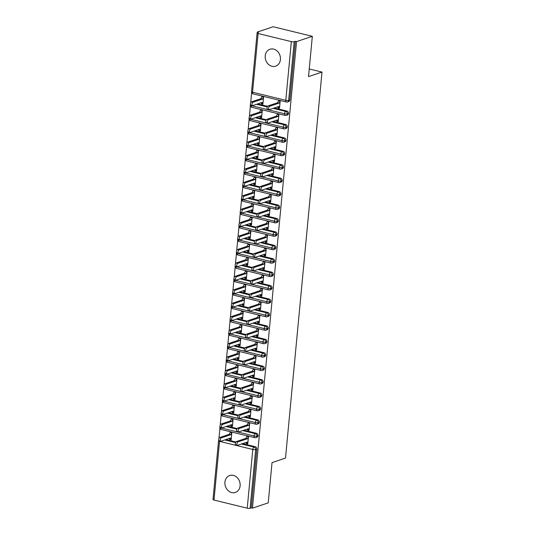 <?xml version="1.0" encoding="UTF-8"?>
<svg xmlns="http://www.w3.org/2000/svg" width="535" height="535" viewBox="0 0 535 535"><rect width="100%" height="100%" fill="white"/><g stroke="black" fill="none" stroke-linecap="round" stroke-linejoin="round"><path stroke-width="0.8" d="M280.42 59.559A8.928 7.483 71.5 0 1 275.652 66.173A8.928 7.483 71.5 0 1 265.226 55.847A8.928 7.483 71.5 0 1 269.988 49.24A8.928 7.483 71.5 0 1 280.42 59.559M240.121 485.833A8.928 7.483 71.5 0 1 235.36 492.441A8.928 7.483 71.5 0 1 224.927 482.122A8.928 7.483 71.5 0 1 229.696 475.515A8.928 7.483 71.5 0 1 240.121 485.833M257.368 32.033L258.559 32.327L257.402 32.709A2.093 0.535 5.4 0 0 257.101 32.949A2.093 0.535 5.4 0 0 258.104 33.504L291.348 41.63A2.093 0.535 5.4 0 0 294.21 41.703L295.36 41.315L296.55 41.603L312.333 36.32L273.151 26.75L257.368 32.033L257.302 32.749M251.651 92.515L250.674 102.867M250.387 105.943L249.404 116.289M249.116 119.365L248.14 129.717M247.845 132.794L246.869 143.139M246.575 146.222L245.598 156.568M245.311 159.644L244.328 169.996M244.04 173.072L243.057 183.418M242.77 186.494L241.793 196.847M241.499 199.923L240.523 210.268M240.228 213.351L239.252 223.697M238.964 226.773L237.981 237.125M237.694 240.202L236.717 250.547M236.423 253.63L235.447 263.976M235.153 267.052L234.176 277.397M233.889 280.48L232.906 290.826M232.618 293.902L231.635 304.254M231.347 307.331L230.371 317.676M230.077 320.759L229.1 331.105M228.806 334.181L227.83 344.527M227.542 347.61L226.559 357.955M226.272 361.031L225.295 371.384M225.001 374.46L224.025 384.805M223.73 387.888L222.754 398.234M222.466 401.31L221.483 411.662M221.196 414.739L220.219 425.084M219.925 428.16L218.949 438.513M312.333 36.32L308.521 76.599L321.996 72.085L309.243 68.968M321.996 72.085L285.509 458.08L272.034 462.594L268.229 502.867L252.446 508.156L251.256 507.862L256.807 449.159L255.656 449.547L250.106 508.25L251.256 507.862M250.106 508.25A2.093 0.535 -174.6 0 1 247.244 508.176L214 500.058A2.093 0.535 -174.6 0 1 213.004 499.496L218.547 440.793A2.093 0.535 -174.6 0 0 219.551 441.355L214 500.058M296.55 41.603L252.446 508.156M236.082 444.899A1.745 0.843 -76.3 0 1 235.828 444.913A1.745 0.843 -76.3 0 1 235.373 443.274A1.745 0.843 -76.3 0 1 236.396 441.542L237.941 441.923A1.745 0.843 103.7 0 0 236.918 443.649A1.745 0.843 103.7 0 0 237.373 445.294A1.745 0.843 103.7 0 0 237.627 445.274L247.063 442.117L247.805 443.495L246.267 443.114L246.227 443.522L246.936 443.281M246.227 443.522L247.772 443.896L248.481 436.379L246.936 435.998L246.902 436.399L247.611 436.165M230.993 432.106L230.277 432.34L230.317 431.939L231.862 432.32L231.147 439.837L229.609 439.456L230.317 439.222M229.308 438.439L229.609 439.456M225.951 439.563L235.875 441.984M242.569 443.622L255.215 446.712A2.093 1.752 71.5 0 1 256.807 449.159M295.36 41.315L289.81 100.018A2.093 1.752 71.5 0 1 288.693 101.57L287.542 101.951A2.093 1.752 -108.5 0 0 288.659 100.406L289.81 100.018M257.676 103.917L267.607 106.338M274.301 107.976L286.947 111.066A2.093 1.752 71.5 0 1 288.539 113.447A2.093 1.752 71.5 0 1 287.422 114.992L286.272 115.379A2.093 1.752 -108.5 0 0 287.389 113.828L288.539 113.447M267.808 109.254A1.745 0.843 -76.3 0 1 267.553 109.267A1.745 0.843 -76.3 0 1 267.099 107.629A1.745 0.843 -76.3 0 1 268.129 105.897L269.673 106.271A1.745 0.843 103.7 0 0 268.644 108.003A1.745 0.843 103.7 0 0 269.098 109.642A1.745 0.843 103.7 0 0 269.352 109.628L278.795 106.472L279.537 107.843L277.993 107.468L277.953 107.869L279.497 108.251L280.206 100.727L278.668 100.353L278.628 100.754L279.337 100.52M261.334 103.81L262.879 104.191L263.588 96.668L262.043 96.293L260.946 98.674L251.51 101.837L253.048 102.212A1.745 0.843 103.7 0 0 252.025 103.944A1.745 0.843 103.7 0 0 252.48 105.582A1.745 0.843 103.7 0 0 252.734 105.569L262.177 102.406L262.919 103.783L261.374 103.409L261.334 103.81L262.043 103.576M256.412 117.339L266.336 119.766M273.031 121.398L285.677 124.488A2.093 1.752 71.5 0 1 287.275 126.869A2.093 1.752 71.5 0 1 286.158 128.42L285.001 128.808A2.093 1.752 -108.5 0 0 286.118 127.256L287.275 126.869M266.544 122.675A1.745 0.843 -76.3 0 1 266.283 122.696A1.745 0.843 -76.3 0 1 265.835 121.05A1.745 0.843 -76.3 0 1 266.858 119.325L268.403 119.7A1.745 0.843 103.7 0 0 267.373 121.432A1.745 0.843 103.7 0 0 267.828 123.07A1.745 0.843 103.7 0 0 268.082 123.057L277.525 119.893L278.267 121.271L276.722 120.897L276.689 121.298L278.227 121.672L278.942 114.156L277.397 113.781L277.357 114.182L278.073 113.942M260.063 117.239L261.608 117.613L262.317 110.096L260.779 109.722L259.676 112.103L250.24 115.259L251.784 115.64A1.745 0.843 103.7 0 0 250.754 117.366A1.745 0.843 103.7 0 0 251.209 119.011A1.745 0.843 103.7 0 0 251.463 118.997L260.906 115.834L261.648 117.212L260.104 116.837L260.063 117.239L260.779 116.998M255.141 130.767L265.066 133.188M271.76 134.827L284.406 137.916A2.093 1.752 71.5 0 1 286.004 140.297A2.093 1.752 71.5 0 1 284.887 141.842L283.731 142.23A2.093 1.752 -108.5 0 0 284.847 140.685L286.004 140.297M265.273 136.104A1.745 0.843 -76.3 0 1 265.019 136.117A1.745 0.843 -76.3 0 1 264.564 134.479A1.745 0.843 -76.3 0 1 265.587 132.747L267.132 133.128A1.745 0.843 103.7 0 0 266.109 134.853A1.745 0.843 103.7 0 0 266.557 136.499A1.745 0.843 103.7 0 0 266.818 136.478L276.254 133.322L276.996 134.7L275.458 134.318L275.418 134.72L276.963 135.101L277.672 127.584L276.127 127.203L276.087 127.604L276.802 127.37M258.8 130.66L260.338 131.042L261.053 123.518L259.508 123.144L258.412 125.524L248.969 128.688L250.514 129.062A1.745 0.843 103.7 0 0 249.484 130.794A1.745 0.843 103.7 0 0 249.939 132.439A1.745 0.843 103.7 0 0 250.193 132.419L259.635 129.263L260.378 130.64L258.833 130.259L258.8 130.66L259.508 130.426M253.871 144.189L263.795 146.617M270.489 148.249L283.135 151.338A2.093 1.752 71.5 0 1 284.734 153.726A2.093 1.752 71.5 0 1 283.617 155.27L282.467 155.658A2.093 1.752 -108.5 0 0 283.583 154.107L284.734 153.726M264.002 149.532A1.745 0.843 -76.3 0 1 263.748 149.546A1.745 0.843 -76.3 0 1 263.294 147.901A1.745 0.843 -76.3 0 1 264.317 146.175L265.862 146.55A1.745 0.843 103.7 0 0 264.838 148.282A1.745 0.843 103.7 0 0 265.293 149.92A1.745 0.843 103.7 0 0 265.547 149.907L274.99 146.744L275.732 148.121L274.188 147.747L274.147 148.148L275.692 148.523L276.401 141.006L274.856 140.631L274.823 141.033L275.532 140.792M257.529 144.089L259.074 144.463L259.783 136.947L258.238 136.572L257.141 138.953L247.698 142.116L249.243 142.491A1.745 0.843 103.7 0 0 248.213 144.223A1.745 0.843 103.7 0 0 248.668 145.861A1.745 0.843 103.7 0 0 248.929 145.848L258.365 142.684L259.107 144.062L257.562 143.688L257.529 144.089L258.238 143.848M252.6 157.618L262.531 160.045M269.225 161.677L281.871 164.767A2.093 1.752 71.5 0 1 283.463 167.147A2.093 1.752 71.5 0 1 282.346 168.699L281.196 169.08A2.093 1.752 -108.5 0 0 282.313 167.535L283.463 167.147M262.732 162.954A1.745 0.843 -76.3 0 1 262.478 162.974A1.745 0.843 -76.3 0 1 262.023 161.329A1.745 0.843 -76.3 0 1 263.053 159.597L264.598 159.978A1.745 0.843 103.7 0 0 263.568 161.704A1.745 0.843 103.7 0 0 264.022 163.349A1.745 0.843 103.7 0 0 264.277 163.335L273.719 160.172L274.462 161.55L272.917 161.169L272.877 161.577L274.422 161.951L275.13 154.434L273.592 154.053L273.552 154.461L274.261 154.22M256.258 157.517L257.803 157.892L258.512 150.375L256.967 149.994L255.87 152.381L246.428 155.538L247.972 155.919A1.745 0.843 103.7 0 0 246.949 157.644A1.745 0.843 103.7 0 0 247.404 159.29A1.745 0.843 103.7 0 0 247.658 159.276L257.094 156.113L257.837 157.491L256.298 157.109L256.258 157.517L256.967 157.277M251.33 171.046L261.261 173.467M267.955 175.105L280.601 178.195A2.093 1.752 71.5 0 1 282.199 180.576A2.093 1.752 71.5 0 1 281.082 182.121L279.925 182.509A2.093 1.752 -108.5 0 0 281.042 180.957L282.199 180.576M261.468 176.383A1.745 0.843 -76.3 0 1 261.207 176.396A1.745 0.843 -76.3 0 1 260.752 174.758A1.745 0.843 -76.3 0 1 261.782 173.026L263.327 173.4A1.745 0.843 103.7 0 0 262.297 175.132A1.745 0.843 103.7 0 0 262.752 176.777A1.745 0.843 103.7 0 0 263.006 176.757L272.449 173.601L273.191 174.972L271.646 174.597L271.613 174.999L273.151 175.38L273.866 167.856L272.322 167.482L272.282 167.883L272.99 167.649M254.988 170.939L256.532 171.32L257.241 163.797L255.697 163.422L254.6 165.803L245.164 168.966L246.702 169.341A1.745 0.843 103.7 0 0 245.679 171.073A1.745 0.843 103.7 0 0 246.133 172.711A1.745 0.843 103.7 0 0 246.388 172.698L255.83 169.541L256.573 170.912L255.028 170.538L254.988 170.939L255.703 170.705M250.066 184.468L259.99 186.896M266.684 188.527L279.33 191.617A2.093 1.752 71.5 0 1 280.928 193.998A2.093 1.752 71.5 0 1 279.812 195.549L278.655 195.937A2.093 1.752 -108.5 0 0 279.772 194.386L280.928 193.998M260.197 189.805A1.745 0.843 -76.3 0 1 259.943 189.825A1.745 0.843 -76.3 0 1 259.488 188.18A1.745 0.843 -76.3 0 1 260.512 186.454L262.056 186.829A1.745 0.843 103.7 0 0 261.026 188.561A1.745 0.843 103.7 0 0 261.481 190.199A1.745 0.843 103.7 0 0 261.742 190.186L271.178 187.023L271.92 188.4L270.376 188.026L270.342 188.427L271.887 188.801L272.596 181.285L271.051 180.91L271.011 181.311L271.726 181.071M253.717 184.368L255.262 184.742L255.971 177.225L254.433 176.851L253.336 179.232L243.893 182.388L245.438 182.769A1.745 0.843 103.7 0 0 244.408 184.501A1.745 0.843 103.7 0 0 244.863 186.14A1.745 0.843 103.7 0 0 245.117 186.126L254.56 182.963L255.302 184.341L253.757 183.966L253.717 184.368L254.433 184.127M248.795 197.897L258.719 200.317M265.413 201.956L278.06 205.045A2.093 1.752 71.5 0 1 279.658 207.426A2.093 1.752 71.5 0 1 278.541 208.978L277.391 209.359A2.093 1.752 -108.5 0 0 278.508 207.814L279.658 207.426M258.927 203.233A1.745 0.843 -76.3 0 1 258.673 203.246A1.745 0.843 -76.3 0 1 258.218 201.608A1.745 0.843 -76.3 0 1 259.241 199.876L260.786 200.257A1.745 0.843 103.7 0 0 259.763 201.983A1.745 0.843 103.7 0 0 260.217 203.628A1.745 0.843 103.7 0 0 260.471 203.608L269.907 200.451L270.65 201.829L269.112 201.448L269.072 201.855L270.616 202.23L271.325 194.713L269.78 194.332L269.747 194.733L270.456 194.499M252.453 197.789L253.991 198.171L254.707 190.654L253.162 190.273L252.065 192.653L242.623 195.817L244.167 196.191A1.745 0.843 103.7 0 0 243.137 197.923A1.745 0.843 103.7 0 0 243.592 199.568A1.745 0.843 103.7 0 0 243.846 199.548L253.289 196.392L254.031 197.769L252.487 197.388L252.453 197.789L253.162 197.555M247.524 211.318L257.455 213.746M264.143 215.384L276.796 218.467A2.093 1.752 71.5 0 1 278.387 220.855A2.093 1.752 71.5 0 1 277.27 222.399L276.12 222.787A2.093 1.752 -108.5 0 0 277.237 221.236L278.387 220.855M257.656 216.662A1.745 0.843 -76.3 0 1 257.402 216.675A1.745 0.843 -76.3 0 1 256.947 215.03A1.745 0.843 -76.3 0 1 257.977 213.304L259.515 213.679A1.745 0.843 103.7 0 0 258.492 215.411A1.745 0.843 103.7 0 0 258.947 217.049A1.745 0.843 103.7 0 0 259.201 217.036L268.644 213.873L269.386 215.251L267.841 214.876L267.801 215.277L269.346 215.659L270.055 208.135L268.51 207.761L268.476 208.162L269.185 207.921M251.183 211.218L252.727 211.592L253.436 204.076L251.891 203.701L250.795 206.082L241.352 209.245L242.897 209.62A1.745 0.843 103.7 0 0 241.873 211.352A1.745 0.843 103.7 0 0 242.328 212.99A1.745 0.843 103.7 0 0 242.582 212.977L252.018 209.814L252.761 211.191L251.223 210.817L251.183 211.218L251.891 210.977M246.254 224.747L256.185 227.174M262.879 228.806L275.525 231.896A2.093 1.752 71.5 0 1 277.117 234.276A2.093 1.752 71.5 0 1 276 235.828L274.85 236.209A2.093 1.752 -108.5 0 0 275.966 234.664L277.117 234.276M256.385 230.083A1.745 0.843 -76.3 0 1 256.131 230.103A1.745 0.843 -76.3 0 1 255.676 228.458A1.745 0.843 -76.3 0 1 256.706 226.726L258.251 227.107A1.745 0.843 103.7 0 0 257.221 228.833A1.745 0.843 103.7 0 0 257.676 230.478A1.745 0.843 103.7 0 0 257.93 230.465L267.373 227.301L268.115 228.679L266.57 228.305L266.53 228.706L268.075 229.08L268.784 221.564L267.246 221.182L267.206 221.59L267.915 221.35M249.912 224.647L251.457 225.021L252.166 217.504L250.621 217.123L249.524 219.51L240.088 222.667L241.626 223.048A1.745 0.843 103.7 0 0 240.603 224.774A1.745 0.843 103.7 0 0 241.058 226.419A1.745 0.843 103.7 0 0 241.312 226.405L250.754 223.242L251.497 224.62L249.952 224.239L249.912 224.647L250.627 224.406M244.99 238.175L254.914 240.596M261.608 242.235L274.254 245.324A2.093 1.752 71.5 0 1 275.853 247.705A2.093 1.752 71.5 0 1 274.736 249.25L273.579 249.638A2.093 1.752 -108.5 0 0 274.696 248.093L275.853 247.705M255.121 243.512A1.745 0.843 -76.3 0 1 254.861 243.525A1.745 0.843 -76.3 0 1 254.413 241.887A1.745 0.843 -76.3 0 1 255.436 240.155L256.981 240.529A1.745 0.843 103.7 0 0 255.951 242.261A1.745 0.843 103.7 0 0 256.405 243.906A1.745 0.843 103.7 0 0 256.66 243.886L266.102 240.73L266.845 242.108L265.3 241.726L265.266 242.128L266.804 242.509L267.52 234.985L265.975 234.611L265.935 235.012L266.651 234.778M248.641 238.068L250.186 238.449L250.895 230.926L249.357 230.552L248.253 232.932L238.817 236.095L240.362 236.47A1.745 0.843 103.7 0 0 239.332 238.202A1.745 0.843 103.7 0 0 239.787 239.84A1.745 0.843 103.7 0 0 240.041 239.827L249.484 236.671L250.226 238.042L248.681 237.667L248.641 238.068L249.357 237.834M243.719 251.597L253.643 254.025M260.338 255.656L272.984 258.746A2.093 1.752 71.5 0 1 274.582 261.127A2.093 1.752 71.5 0 1 273.465 262.678L272.315 263.066A2.093 1.752 -108.5 0 0 273.425 261.515L274.582 261.127M253.851 256.94A1.745 0.843 -76.3 0 1 253.597 256.954A1.745 0.843 -76.3 0 1 253.142 255.309A1.745 0.843 -76.3 0 1 254.165 253.583L255.71 253.958A1.745 0.843 103.7 0 0 254.687 255.69A1.745 0.843 103.7 0 0 255.135 257.328A1.745 0.843 103.7 0 0 255.396 257.315L264.832 254.152L265.574 255.529L264.036 255.155L263.996 255.556L265.541 255.931L266.249 248.414L264.705 248.039L264.664 248.441L265.38 248.2M247.377 251.497L248.915 251.871L249.631 244.355L248.086 243.98L246.989 246.361L237.547 249.524L239.091 249.898A1.745 0.843 103.7 0 0 238.062 251.631A1.745 0.843 103.7 0 0 238.516 253.269A1.745 0.843 103.7 0 0 238.77 253.256L248.213 250.092L248.956 251.47L247.411 251.096L247.377 251.497L248.086 251.256M242.449 265.026L252.373 267.447M259.067 269.085L271.72 272.175A2.093 1.752 71.5 0 1 273.311 274.555A2.093 1.752 71.5 0 1 272.195 276.107L271.044 276.488A2.093 1.752 -108.5 0 0 272.161 274.943L273.311 274.555M252.58 270.362A1.745 0.843 -76.3 0 1 252.326 270.376A1.745 0.843 -76.3 0 1 251.871 268.737A1.745 0.843 -76.3 0 1 252.901 267.005L254.439 267.386A1.745 0.843 103.7 0 0 253.416 269.112A1.745 0.843 103.7 0 0 253.871 270.757A1.745 0.843 103.7 0 0 254.125 270.743L263.568 267.58L264.31 268.958L262.765 268.577L262.725 268.985L264.27 269.359L264.979 261.842L263.434 261.461L263.401 261.869L264.109 261.628M246.107 264.919L247.651 265.3L248.36 257.783L246.816 257.402L245.719 259.789L236.276 262.946L237.821 263.327A1.745 0.843 103.7 0 0 236.798 265.052A1.745 0.843 103.7 0 0 237.246 266.697A1.745 0.843 103.7 0 0 237.507 266.677L246.943 263.521L247.685 264.899L246.14 264.517L246.107 264.919L246.816 264.685M241.178 278.447L251.109 280.875M257.803 282.513L270.449 285.603A2.093 1.752 71.5 0 1 272.041 287.984A2.093 1.752 71.5 0 1 270.924 289.529L269.774 289.916A2.093 1.752 -108.5 0 0 270.891 288.365L272.041 287.984M251.31 283.791A1.745 0.843 -76.3 0 1 251.055 283.804A1.745 0.843 -76.3 0 1 250.601 282.166A1.745 0.843 -76.3 0 1 251.631 280.434L253.175 280.808A1.745 0.843 103.7 0 0 252.145 282.54A1.745 0.843 103.7 0 0 252.6 284.179A1.745 0.843 103.7 0 0 252.854 284.165L262.297 281.002L263.039 282.38L261.495 282.005L261.454 282.406L262.999 282.788L263.708 275.264L262.17 274.89L262.13 275.291L262.839 275.057M244.836 278.347L246.381 278.722L247.09 271.205L245.545 270.83L244.448 273.211L235.005 276.374L236.55 276.749A1.745 0.843 103.7 0 0 235.527 278.481A1.745 0.843 103.7 0 0 235.982 280.119A1.745 0.843 103.7 0 0 236.236 280.106L245.672 276.943L246.414 278.32L244.876 277.946L244.836 278.347L245.545 278.106M239.907 291.876L249.838 294.303M256.532 295.935L269.179 299.025A2.093 1.752 71.5 0 1 270.777 301.406A2.093 1.752 71.5 0 1 269.66 302.957L268.503 303.345A2.093 1.752 -108.5 0 0 269.62 301.793L270.777 301.406M250.046 297.213A1.745 0.843 -76.3 0 1 249.785 297.233A1.745 0.843 -76.3 0 1 249.33 295.587A1.745 0.843 -76.3 0 1 250.36 293.855L251.905 294.237A1.745 0.843 103.7 0 0 250.875 295.969A1.745 0.843 103.7 0 0 251.33 297.607A1.745 0.843 103.7 0 0 251.584 297.594L261.026 294.431L261.769 295.808L260.224 295.434L260.191 295.835L261.729 296.209L262.444 288.693L260.899 288.318L260.859 288.719L261.575 288.479M243.565 291.776L245.11 292.15L245.819 284.633L244.281 284.252L243.178 286.64L233.741 289.796L235.28 290.177A1.745 0.843 103.7 0 0 234.256 291.903A1.745 0.843 103.7 0 0 234.711 293.548A1.745 0.843 103.7 0 0 234.965 293.534L244.408 290.371L245.15 291.749L243.606 291.368L243.565 291.776L244.281 291.535M238.643 305.304L248.568 307.725M255.262 309.364L267.908 312.453A2.093 1.752 71.5 0 1 269.506 314.834A2.093 1.752 71.5 0 1 268.389 316.379L267.233 316.767A2.093 1.752 -108.5 0 0 268.349 315.222L269.506 314.834M248.775 310.641A1.745 0.843 -76.3 0 1 248.521 310.654A1.745 0.843 -76.3 0 1 248.066 309.016A1.745 0.843 -76.3 0 1 249.089 307.284L250.634 307.658A1.745 0.843 103.7 0 0 249.604 309.39A1.745 0.843 103.7 0 0 250.059 311.036A1.745 0.843 103.7 0 0 250.32 311.016L259.756 307.859L260.498 309.237L258.953 308.855L258.92 309.257L260.465 309.638L261.174 302.121L259.629 301.74L259.589 302.141L260.304 301.907M242.295 305.197L243.84 305.579L244.555 298.055L243.01 297.681L241.914 300.061L232.471 303.225L234.016 303.599A1.745 0.843 103.7 0 0 232.986 305.331A1.745 0.843 103.7 0 0 233.441 306.976A1.745 0.843 103.7 0 0 233.695 306.956L243.137 303.8L243.88 305.171L242.335 304.796L242.295 305.197L243.01 304.963M237.373 318.726L247.297 321.154M253.991 322.786L266.637 325.875A2.093 1.752 71.5 0 1 268.236 328.256A2.093 1.752 71.5 0 1 267.119 329.807L265.969 330.195A2.093 1.752 -108.5 0 0 267.085 328.644L268.236 328.256M247.504 324.07A1.745 0.843 -76.3 0 1 247.25 324.083A1.745 0.843 -76.3 0 1 246.796 322.438A1.745 0.843 -76.3 0 1 247.819 320.712L249.363 321.087A1.745 0.843 103.7 0 0 248.34 322.819A1.745 0.843 103.7 0 0 248.795 324.457A1.745 0.843 103.7 0 0 249.049 324.444L258.485 321.281L259.228 322.659L257.689 322.284L257.649 322.685L259.194 323.06L259.903 315.543L258.358 315.168L258.325 315.57L259.034 315.329M241.031 318.626L242.569 319L243.285 311.484L241.74 311.109L240.643 313.49L231.2 316.653L232.745 317.028A1.745 0.843 103.7 0 0 231.715 318.76A1.745 0.843 103.7 0 0 232.17 320.398A1.745 0.843 103.7 0 0 232.424 320.385L241.867 317.222L242.609 318.599L241.064 318.225L241.031 318.626L241.74 318.385M236.102 332.155L246.033 334.582M252.721 336.214L265.373 339.304A2.093 1.752 71.5 0 1 266.965 341.684A2.093 1.752 71.5 0 1 265.848 343.236L264.698 343.617A2.093 1.752 -108.5 0 0 265.815 342.072L266.965 341.684M246.234 337.491A1.745 0.843 -76.3 0 1 245.98 337.505A1.745 0.843 -76.3 0 1 245.525 335.866A1.745 0.843 -76.3 0 1 246.555 334.134L248.093 334.515A1.745 0.843 103.7 0 0 247.07 336.241A1.745 0.843 103.7 0 0 247.524 337.886A1.745 0.843 103.7 0 0 247.779 337.873L257.221 334.709L257.964 336.087L256.419 335.706L256.379 336.114L257.923 336.488L258.632 328.971L257.088 328.59L257.054 328.998L257.763 328.757M239.76 332.054L241.305 332.429L242.014 324.912L240.469 324.531L239.372 326.918L229.93 330.075L231.474 330.456A1.745 0.843 103.7 0 0 230.451 332.181A1.745 0.843 103.7 0 0 230.906 333.827A1.745 0.843 103.7 0 0 231.16 333.807L240.596 330.65L241.338 332.028L239.8 331.647L239.76 332.054L240.469 331.814M234.832 345.583L244.762 348.004M251.457 349.643L264.103 352.732A2.093 1.752 71.5 0 1 265.694 355.113A2.093 1.752 71.5 0 1 264.584 356.658L263.427 357.046A2.093 1.752 -108.5 0 0 264.544 355.494L265.694 355.113M244.963 350.92A1.745 0.843 -76.3 0 1 244.709 350.933A1.745 0.843 -76.3 0 1 244.254 349.295A1.745 0.843 -76.3 0 1 245.284 347.563L246.829 347.937A1.745 0.843 103.7 0 0 245.799 349.669A1.745 0.843 103.7 0 0 246.254 351.308A1.745 0.843 103.7 0 0 246.508 351.294L255.951 348.138L256.693 349.509L255.148 349.134L255.108 349.536L256.653 349.917L257.362 342.393L255.824 342.019L255.784 342.42L256.492 342.186M238.49 345.476L240.034 345.857L240.743 338.334L239.198 337.959L238.102 340.34L228.666 343.503L230.204 343.878A1.745 0.843 103.7 0 0 229.181 345.61A1.745 0.843 103.7 0 0 229.635 347.248A1.745 0.843 103.7 0 0 229.889 347.235L239.332 344.072L240.075 345.449L238.53 345.075L238.49 345.476L239.205 345.242M233.568 359.005L243.492 361.433M250.186 363.064L262.832 366.154A2.093 1.752 71.5 0 1 264.43 368.535A2.093 1.752 71.5 0 1 263.314 370.086L262.157 370.474A2.093 1.752 -108.5 0 0 263.274 368.923L264.43 368.535M243.699 364.342A1.745 0.843 -76.3 0 1 243.445 364.362A1.745 0.843 -76.3 0 1 242.99 362.717A1.745 0.843 -76.3 0 1 244.013 360.991L245.558 361.366A1.745 0.843 103.7 0 0 244.528 363.098A1.745 0.843 103.7 0 0 244.983 364.736A1.745 0.843 103.7 0 0 245.237 364.723L254.68 361.56L255.422 362.937L253.878 362.563L253.844 362.964L255.382 363.339L256.098 355.822L254.553 355.447L254.513 355.849L255.228 355.608M237.219 358.905L238.764 359.279L239.473 351.762L237.935 351.381L236.838 353.769L227.395 356.925L228.94 357.306A1.745 0.843 103.7 0 0 227.91 359.032A1.745 0.843 103.7 0 0 228.365 360.677A1.745 0.843 103.7 0 0 228.619 360.664L238.062 357.5L238.804 358.878L237.259 358.504L237.219 358.905L237.935 358.664M232.297 372.434L242.221 374.854M248.915 376.493L261.561 379.582A2.093 1.752 71.5 0 1 263.16 381.963A2.093 1.752 71.5 0 1 262.043 383.508L260.893 383.896A2.093 1.752 -108.5 0 0 262.01 382.351L263.16 381.963M242.429 377.77A1.745 0.843 -76.3 0 1 242.174 377.784A1.745 0.843 -76.3 0 1 241.72 376.145A1.745 0.843 -76.3 0 1 242.743 374.413L244.288 374.794A1.745 0.843 103.7 0 0 243.264 376.52A1.745 0.843 103.7 0 0 243.719 378.165A1.745 0.843 103.7 0 0 243.973 378.145L253.409 374.988L254.152 376.366L252.614 375.985L252.573 376.386L254.118 376.767L254.827 369.25L253.282 368.869L253.242 369.27L253.958 369.036M235.955 372.327L237.493 372.708L238.209 365.184L236.664 364.81L235.567 367.191L226.124 370.354L227.669 370.728A1.745 0.843 103.7 0 0 226.639 372.46A1.745 0.843 103.7 0 0 227.094 374.105A1.745 0.843 103.7 0 0 227.348 374.085L236.791 370.929L237.533 372.306L235.988 371.925L235.955 372.327L236.664 372.092M231.026 385.855L240.957 388.283M247.645 389.915L260.298 393.004A2.093 1.752 71.5 0 1 261.889 395.392A2.093 1.752 71.5 0 1 260.772 396.937L259.622 397.324A2.093 1.752 -108.5 0 0 260.739 395.773L261.889 395.392M241.158 391.199A1.745 0.843 -76.3 0 1 240.904 391.212A1.745 0.843 -76.3 0 1 240.449 389.567A1.745 0.843 -76.3 0 1 241.479 387.842L243.017 388.216A1.745 0.843 103.7 0 0 241.994 389.948A1.745 0.843 103.7 0 0 242.449 391.587A1.745 0.843 103.7 0 0 242.703 391.573L252.145 388.41L252.888 389.788L251.343 389.413L251.303 389.814L252.848 390.189L253.557 382.672L252.012 382.298L251.978 382.699L252.687 382.458M234.684 385.755L236.229 386.13L236.938 378.613L235.393 378.238L234.297 380.619L224.854 383.782L226.399 384.157A1.745 0.843 103.7 0 0 225.375 385.889A1.745 0.843 103.7 0 0 225.823 387.527A1.745 0.843 103.7 0 0 226.084 387.514L235.52 384.351L236.263 385.728L234.718 385.354L234.684 385.755L235.393 385.514M229.756 399.284L239.687 401.711M246.381 403.343L259.027 406.433A2.093 1.752 71.5 0 1 260.619 408.814A2.093 1.752 71.5 0 1 259.502 410.365L258.351 410.746A2.093 1.752 -108.5 0 0 259.468 409.201L260.619 408.814M239.887 404.62A1.745 0.843 -76.3 0 1 239.633 404.641A1.745 0.843 -76.3 0 1 239.178 402.995A1.745 0.843 -76.3 0 1 240.208 401.263L241.753 401.645A1.745 0.843 103.7 0 0 240.723 403.37A1.745 0.843 103.7 0 0 241.178 405.015A1.745 0.843 103.7 0 0 241.432 405.002L250.875 401.838L251.617 403.216L250.072 402.835L250.032 403.243L251.577 403.617L252.286 396.101L250.748 395.719L250.708 396.127L251.417 395.887M233.414 399.184L234.959 399.558L235.667 392.041L234.123 391.66L233.026 394.048L223.583 397.204L225.128 397.585A1.745 0.843 103.7 0 0 224.105 399.311A1.745 0.843 103.7 0 0 224.56 400.956A1.745 0.843 103.7 0 0 224.814 400.942L234.256 397.779L234.992 399.157L233.454 398.776L233.414 399.184L234.123 398.943M228.492 412.712L238.416 415.133M245.11 416.772L257.756 419.861A2.093 1.752 71.5 0 1 259.355 422.242A2.093 1.752 71.5 0 1 258.238 423.787L257.081 424.175A2.093 1.752 -108.5 0 0 258.198 422.623L259.355 422.242M238.623 418.049A1.745 0.843 -76.3 0 1 238.363 418.062A1.745 0.843 -76.3 0 1 237.914 416.424A1.745 0.843 -76.3 0 1 238.938 414.692L240.482 415.066A1.745 0.843 103.7 0 0 239.453 416.798A1.745 0.843 103.7 0 0 239.907 418.444A1.745 0.843 103.7 0 0 240.161 418.423L249.604 415.267L250.347 416.638L248.802 416.263L248.768 416.665L250.306 417.046L251.022 409.522L249.477 409.148L249.437 409.549L250.153 409.315M232.143 412.605L233.688 412.987L234.397 405.463L232.859 405.089L231.755 407.469L222.319 410.633L223.857 411.007A1.745 0.843 103.7 0 0 222.834 412.739A1.745 0.843 103.7 0 0 223.289 414.378A1.745 0.843 103.7 0 0 223.543 414.364L232.986 411.201L233.728 412.579L232.183 412.204L232.143 412.605L232.859 412.371M227.221 426.134L237.145 428.562M243.84 430.193L256.486 433.283A2.093 1.752 71.5 0 1 258.084 435.664A2.093 1.752 71.5 0 1 256.967 437.215L255.81 437.603A2.093 1.752 -108.5 0 0 256.927 436.052L258.084 435.664M237.353 431.471A1.745 0.843 -76.3 0 1 237.099 431.491A1.745 0.843 -76.3 0 1 236.644 429.846A1.745 0.843 -76.3 0 1 237.667 428.12L239.212 428.495A1.745 0.843 103.7 0 0 238.189 430.227A1.745 0.843 103.7 0 0 238.637 431.865A1.745 0.843 103.7 0 0 238.898 431.852L248.334 428.689L249.076 430.066L247.531 429.692L247.498 430.093L249.042 430.468L249.751 422.951L248.207 422.576L248.166 422.978L248.882 422.737M230.873 426.034L232.417 426.408L233.133 418.892L231.588 418.517L230.491 420.898L221.049 424.054L222.593 424.436A1.745 0.843 103.7 0 0 221.564 426.168A1.745 0.843 103.7 0 0 222.018 427.806A1.745 0.843 103.7 0 0 222.272 427.793L231.715 424.63L232.458 426.007L230.913 425.633L230.873 426.034L231.588 425.793M219.999 426.689L219.825 427.298A2.093 0.535 5.4 0 0 220.828 427.86L254.065 435.978A2.093 0.535 5.4 0 0 256.927 436.052A2.093 1.752 -108.5 0 0 255.335 433.671L256.486 433.283M247.498 430.093L248.207 429.852M248.768 416.665L249.477 416.431M250.032 403.243L250.748 403.002M251.303 389.814L252.018 389.574M252.573 376.386L253.282 376.152M253.844 362.964L254.553 362.723M255.108 349.536L255.824 349.302M256.379 336.114L257.094 335.873M257.649 322.685L258.358 322.445M258.92 309.257L259.629 309.023M260.191 295.835L260.899 295.594M261.454 282.406L262.17 282.172M262.725 268.985L263.434 268.744M263.996 255.556L264.705 255.315M265.266 242.128L265.975 241.894M266.53 228.706L267.246 228.465M267.801 215.277L268.516 215.043M269.072 201.855L269.78 201.615M270.342 188.427L271.051 188.186M271.613 174.999L272.322 174.764M272.877 161.577L273.592 161.336M274.147 148.148L274.856 147.907M275.418 134.72L276.127 134.486M276.689 121.298L277.397 121.057M277.953 107.869L278.668 107.635M221.269 413.261L221.095 413.869A2.093 0.535 5.4 0 0 221.095 413.876A2.093 0.535 5.4 0 0 222.099 414.431L255.335 422.556A2.093 0.535 5.4 0 0 258.198 422.623A2.093 1.752 -108.5 0 0 256.606 420.242L257.756 419.861M222.54 399.839L222.366 400.441A2.093 0.535 5.4 0 0 222.366 400.447A2.093 0.535 5.4 0 0 223.362 401.009L256.606 409.128A2.093 0.535 5.4 0 0 259.468 409.201A2.093 1.752 -108.5 0 0 257.87 406.821L259.027 406.433M223.811 386.41L223.637 387.019A2.093 0.535 5.4 0 0 223.63 387.026A2.093 0.535 5.4 0 0 224.633 387.581L257.877 395.699A2.093 0.535 5.4 0 0 260.739 395.773A2.093 1.752 -108.5 0 0 259.141 393.392L260.298 393.004M225.075 372.982L224.901 373.59A2.093 0.535 5.4 0 0 224.901 373.597A2.093 0.535 5.4 0 0 225.904 374.159L259.147 382.278A2.093 0.535 5.4 0 0 262.01 382.351A2.093 1.752 -108.5 0 0 260.411 379.97L261.561 379.582M226.345 359.56L226.171 360.169A2.093 0.535 5.4 0 0 227.174 360.73L260.411 368.849A2.093 0.535 5.4 0 0 263.274 368.923A2.093 1.752 -108.5 0 0 261.682 366.542L262.832 366.154M227.616 346.132L227.442 346.74A2.093 0.535 5.4 0 0 227.442 346.747A2.093 0.535 5.4 0 0 228.445 347.302L261.682 355.421A2.093 0.535 5.4 0 0 264.544 355.494A2.093 1.752 -108.5 0 0 262.946 353.113L264.103 352.732M228.886 332.71L228.712 333.312A2.093 0.535 5.4 0 0 228.712 333.318A2.093 0.535 5.4 0 0 229.709 333.88L262.952 341.999A2.093 0.535 5.4 0 0 265.815 342.072A2.093 1.752 -108.5 0 0 264.216 339.692L265.373 339.304M230.157 319.281L229.976 319.89A2.093 0.535 5.4 0 0 229.976 319.897A2.093 0.535 5.4 0 0 230.98 320.452L264.223 328.57A2.093 0.535 5.4 0 0 267.085 328.644A2.093 1.752 -108.5 0 0 265.487 326.263L266.637 325.875M231.421 305.853L231.247 306.461A2.093 0.535 5.4 0 0 231.247 306.468A2.093 0.535 5.4 0 0 232.25 307.023L265.487 315.148A2.093 0.535 5.4 0 0 268.349 315.222A2.093 1.752 -108.5 0 0 266.758 312.835L267.908 312.453M232.692 292.431L232.518 293.04A2.093 0.535 5.4 0 0 233.521 293.601L266.758 301.72A2.093 0.535 5.4 0 0 269.62 301.793A2.093 1.752 -108.5 0 0 268.028 299.413L269.179 299.025M233.962 279.002L233.788 279.611A2.093 0.535 5.4 0 0 233.788 279.618A2.093 0.535 5.4 0 0 234.785 280.173L268.028 288.291A2.093 0.535 5.4 0 0 270.891 288.365A2.093 1.752 -108.5 0 0 269.292 285.984L270.449 285.603M235.233 265.574L235.052 266.183A2.093 0.535 5.4 0 0 235.052 266.189A2.093 0.535 5.4 0 0 236.055 266.751L269.299 274.87A2.093 0.535 5.4 0 0 272.161 274.943A2.093 1.752 -108.5 0 0 270.563 272.562L271.72 272.175M236.497 252.152L236.323 252.761A2.093 0.535 5.4 0 0 237.326 253.322L270.57 261.441A2.093 0.535 5.4 0 0 273.425 261.515A2.093 1.752 -108.5 0 0 271.834 259.134L272.984 258.746M237.767 238.724L237.593 239.332A2.093 0.535 5.4 0 0 237.593 239.339A2.093 0.535 5.4 0 0 238.597 239.894L271.834 248.019A2.093 0.535 5.4 0 0 274.696 248.093A2.093 1.752 -108.5 0 0 273.104 245.705L274.254 245.324M239.038 225.302L238.864 225.91A2.093 0.535 5.4 0 0 239.861 226.472L273.104 234.591A2.093 0.535 5.4 0 0 275.966 234.664A2.093 1.752 -108.5 0 0 274.368 232.284L275.525 231.896M240.309 211.873L240.135 212.482A2.093 0.535 5.4 0 0 240.128 212.489A2.093 0.535 5.4 0 0 241.131 213.044L274.375 221.162A2.093 0.535 5.4 0 0 277.237 221.236A2.093 1.752 -108.5 0 0 275.639 218.855L276.796 218.467M241.579 198.445L241.399 199.053A2.093 0.535 5.4 0 0 241.399 199.06A2.093 0.535 5.4 0 0 242.402 199.622L275.645 207.74A2.093 0.535 5.4 0 0 278.508 207.814A2.093 1.752 -108.5 0 0 276.909 205.433L278.06 205.045M242.843 185.023L242.669 185.632A2.093 0.535 5.4 0 0 243.672 186.193L276.909 194.312A2.093 0.535 5.4 0 0 279.772 194.386A2.093 1.752 -108.5 0 0 278.18 192.005L279.33 191.617M244.114 171.595L243.94 172.203A2.093 0.535 5.4 0 0 243.94 172.21A2.093 0.535 5.4 0 0 244.943 172.765L278.18 180.89A2.093 0.535 5.4 0 0 281.042 180.957A2.093 1.752 -108.5 0 0 279.451 178.576L280.601 178.195M245.384 158.173L245.211 158.775A2.093 0.535 5.4 0 0 245.211 158.781A2.093 0.535 5.4 0 0 246.207 159.343L279.451 167.462A2.093 0.535 5.4 0 0 282.313 167.535A2.093 1.752 -108.5 0 0 280.714 165.154L281.871 164.767M246.655 144.744L246.474 145.353A2.093 0.535 5.4 0 0 246.474 145.359A2.093 0.535 5.4 0 0 247.478 145.915L280.721 154.033A2.093 0.535 5.4 0 0 283.583 154.107A2.093 1.752 -108.5 0 0 281.985 151.726L283.135 151.338M247.919 131.316L247.745 131.924A2.093 0.535 5.4 0 0 247.745 131.931A2.093 0.535 5.4 0 0 248.748 132.493L281.992 140.611A2.093 0.535 5.4 0 0 284.847 140.685A2.093 1.752 -108.5 0 0 283.256 138.304L284.406 137.916M249.19 117.894L249.016 118.502A2.093 0.535 5.4 0 0 250.019 119.064L283.256 127.183A2.093 0.535 5.4 0 0 286.118 127.256A2.093 1.752 -108.5 0 0 284.526 124.876L285.677 124.488M250.46 104.465L250.286 105.074A2.093 0.535 5.4 0 0 250.286 105.081A2.093 0.535 5.4 0 0 251.283 105.636L284.526 113.754A2.093 0.535 5.4 0 0 287.389 113.828A2.093 1.752 -108.5 0 0 285.79 111.447L286.947 111.066M236.396 441.542L245.839 438.386L246.902 436.399L248.441 436.781L247.384 438.76L245.839 438.386M246.267 443.114L245.933 442.498M237.941 441.923L247.384 438.76M219.464 440.84A1.745 0.843 -76.3 0 1 219.21 440.853A1.745 0.843 -76.3 0 1 218.755 439.215A1.745 0.843 -76.3 0 1 219.778 437.483L221.323 437.857A1.745 0.843 103.7 0 0 220.293 439.589A1.745 0.843 103.7 0 0 220.748 441.235A1.745 0.843 103.7 0 0 221.002 441.214L230.445 438.058L231.187 439.436L229.642 439.054M219.778 437.483L229.221 434.32L230.277 432.34L231.822 432.721L230.766 434.701L221.323 437.857M229.221 434.32L230.766 434.701M237.667 428.12L247.11 424.957L248.166 422.978L249.711 423.352L248.655 425.332L247.11 424.957M247.531 429.692L247.203 429.07M239.212 428.495L248.655 425.332M238.938 414.692L248.38 411.529L249.437 409.549L250.982 409.93L249.919 411.91L248.38 411.529M248.802 416.263L248.467 415.641M240.482 415.066L249.919 411.91M240.208 401.263L249.644 398.107L250.708 396.127L252.252 396.502L251.189 398.481L249.644 398.107M250.072 402.835L249.738 402.22M241.753 401.645L251.189 398.481M241.479 387.842L250.915 384.678L251.978 382.699L253.516 383.073L252.46 385.053L250.915 384.678M251.343 389.413L251.009 388.791M243.017 388.216L252.46 385.053M220.728 427.411A1.745 0.843 -76.3 0 1 220.474 427.432A1.745 0.843 -76.3 0 1 220.019 425.786A1.745 0.843 -76.3 0 1 221.049 424.054M232.257 418.678L231.548 418.918L233.093 419.293L232.029 421.272L222.593 424.436M230.578 425.011L230.913 425.633M230.491 420.898L232.029 421.272M221.998 413.99A1.745 0.843 -76.3 0 1 221.744 414.003A1.745 0.843 -76.3 0 1 221.289 412.365A1.745 0.843 -76.3 0 1 222.319 410.633M233.527 405.256L232.819 405.49L234.363 405.871L233.3 407.851L223.857 411.007M231.849 411.582L232.183 412.204M231.755 407.469L233.3 407.851M223.269 400.561A1.745 0.843 -76.3 0 1 223.015 400.575A1.745 0.843 -76.3 0 1 222.56 398.936A1.745 0.843 -76.3 0 1 223.583 397.204M234.798 391.827L234.089 392.068L235.627 392.443L234.571 394.422L225.128 397.585M233.12 398.16L233.454 398.776M233.026 394.048L234.571 394.422M224.539 387.139A1.745 0.843 -76.3 0 1 224.285 387.153A1.745 0.843 -76.3 0 1 223.831 385.508A1.745 0.843 -76.3 0 1 224.854 383.782M236.069 378.399L235.353 378.64L236.898 379.014L235.841 380.994L226.399 384.157M234.39 384.732L234.718 385.354M234.297 380.619L235.841 380.994M242.743 374.413L252.186 371.25L253.242 369.27L254.787 369.652L253.73 371.631L252.186 371.25M252.614 375.985L252.279 375.369M244.288 374.794L253.73 371.631M225.81 373.711A1.745 0.843 -76.3 0 1 225.549 373.724A1.745 0.843 -76.3 0 1 225.101 372.086A1.745 0.843 -76.3 0 1 226.124 370.354M237.339 364.977L236.624 365.211L238.169 365.592L237.112 367.572L227.669 370.728M235.654 371.303L235.988 371.925M235.567 367.191L237.112 367.572M244.013 360.991L253.456 357.828L254.513 355.849L256.058 356.223L255.001 358.203L253.456 357.828M253.878 362.563L253.543 361.941M245.558 361.366L255.001 358.203M245.284 347.563L254.727 344.4L255.784 342.42L257.328 342.801L256.265 344.781L254.727 344.4M255.148 349.134L254.814 348.512M246.829 347.937L256.265 344.781M246.555 334.134L255.991 330.978L257.054 328.998L258.599 329.373L257.536 331.352L255.991 330.978M256.419 335.706L256.084 335.091M248.093 334.515L257.536 331.352M247.819 320.712L257.261 317.549L258.325 315.57L259.863 315.944L258.806 317.924L257.261 317.549M257.689 322.284L257.355 321.662M249.363 321.087L258.806 317.924M227.074 360.282A1.745 0.843 -76.3 0 1 226.82 360.302A1.745 0.843 -76.3 0 1 226.365 358.657A1.745 0.843 -76.3 0 1 227.395 356.925M238.603 351.548L237.894 351.789L239.439 352.164L238.376 354.143L228.94 357.306M236.925 357.882L237.259 358.504M236.838 353.769L238.376 354.143M228.345 346.861A1.745 0.843 -76.3 0 1 228.091 346.874A1.745 0.843 -76.3 0 1 227.636 345.236A1.745 0.843 -76.3 0 1 228.666 343.503M239.874 338.12L239.165 338.361L240.703 338.735L239.647 340.721L230.204 343.878M238.195 344.453L238.53 345.075M238.102 340.34L239.647 340.721M229.615 333.432A1.745 0.843 -76.3 0 1 229.361 333.445A1.745 0.843 -76.3 0 1 228.906 331.807A1.745 0.843 -76.3 0 1 229.93 330.075M241.145 324.698L240.429 324.939L241.974 325.313L240.917 327.293L231.474 330.456M239.466 331.031L239.8 331.647M239.372 326.918L240.917 327.293M230.886 320.004A1.745 0.843 -76.3 0 1 230.632 320.024A1.745 0.843 -76.3 0 1 230.177 318.378A1.745 0.843 -76.3 0 1 231.2 316.653M242.415 311.27L241.7 311.51L243.244 311.885L242.188 313.864L232.745 317.028M240.73 317.603L241.064 318.225M240.643 313.49L242.188 313.864M249.089 307.284L258.532 304.121L259.589 302.141L261.133 302.522L260.077 304.502L258.532 304.121M258.953 308.855L258.619 308.24M250.634 307.658L260.077 304.502M250.36 293.855L259.803 290.699L260.859 288.719L262.404 289.094L261.341 291.073L259.803 290.699M260.224 295.434L259.89 294.812M251.905 294.237L261.341 291.073M251.631 280.434L261.067 277.27L262.13 275.291L263.675 275.672L262.611 277.652L261.067 277.27M261.495 282.005L261.16 281.383M253.175 280.808L262.611 277.652M252.901 267.005L262.337 263.849L263.401 261.869L264.939 262.244L263.882 264.223L262.337 263.849M262.765 268.577L262.431 267.961M254.439 267.386L263.882 264.223M254.165 253.583L263.608 250.42L264.664 248.441L266.209 248.815L265.153 250.795L263.608 250.42M264.036 255.155L263.701 254.533M255.71 253.958L265.153 250.795M232.15 306.582A1.745 0.843 -76.3 0 1 231.896 306.595A1.745 0.843 -76.3 0 1 231.441 304.957A1.745 0.843 -76.3 0 1 232.471 303.225M243.679 297.848L242.97 298.082L244.515 298.463L243.452 300.443L234.016 303.599M242.001 304.174L242.335 304.796M241.914 300.061L243.452 300.443M233.421 293.153A1.745 0.843 -76.3 0 1 233.166 293.173A1.745 0.843 -76.3 0 1 232.712 291.528A1.745 0.843 -76.3 0 1 233.741 289.796M244.95 284.419L244.241 284.66L245.786 285.035L244.722 287.014L235.28 290.177M243.271 290.752L243.606 291.368M243.178 286.64L244.722 287.014M234.691 279.731A1.745 0.843 -76.3 0 1 234.437 279.745A1.745 0.843 -76.3 0 1 233.982 278.1A1.745 0.843 -76.3 0 1 235.005 276.374M246.22 270.991L245.511 271.232L247.05 271.606L245.993 273.586L236.55 276.749M244.542 277.324L244.876 277.946M244.448 273.211L245.993 273.586M235.962 266.303A1.745 0.843 -76.3 0 1 235.708 266.316A1.745 0.843 -76.3 0 1 235.253 264.678A1.745 0.843 -76.3 0 1 236.276 262.946M247.491 257.569L246.775 257.803L248.32 258.184L247.264 260.164L237.821 263.327M245.812 263.902L246.14 264.517M245.719 259.789L247.264 260.164M237.232 252.874A1.745 0.843 -76.3 0 1 236.972 252.894A1.745 0.843 -76.3 0 1 236.523 251.249A1.745 0.843 -76.3 0 1 237.547 249.524M248.762 244.141L248.046 244.381L249.591 244.756L248.528 246.735L239.091 249.898M247.076 250.474L247.411 251.096M246.989 246.361L248.528 246.735M255.436 240.155L264.878 236.992L265.935 235.012L267.48 235.393L266.423 237.373L264.878 236.992M265.3 241.726L264.965 241.104M256.981 240.529L266.423 237.373M238.496 239.453A1.745 0.843 -76.3 0 1 238.242 239.466A1.745 0.843 -76.3 0 1 237.787 237.828A1.745 0.843 -76.3 0 1 238.817 236.095M250.026 230.719L249.317 230.953L250.861 231.334L249.798 233.313L240.362 236.47M248.347 237.045L248.681 237.667M248.253 232.932L249.798 233.313M256.706 226.726L266.149 223.57L267.206 221.59L268.751 221.965L267.687 223.944L266.149 223.57M266.57 228.305L266.236 227.683M258.251 227.107L267.687 223.944M239.767 226.024A1.745 0.843 -76.3 0 1 239.513 226.037A1.745 0.843 -76.3 0 1 239.058 224.399A1.745 0.843 -76.3 0 1 240.088 222.667M251.296 217.29L250.587 217.531L252.125 217.905L251.069 219.885L241.626 223.048M249.618 223.623L249.952 224.239M249.524 219.51L251.069 219.885M257.977 213.304L267.413 210.141L268.476 208.162L270.021 208.536L268.958 210.522L267.413 210.141M267.841 214.876L267.507 214.254M259.515 213.679L268.958 210.522M241.038 212.602A1.745 0.843 -76.3 0 1 240.783 212.616A1.745 0.843 -76.3 0 1 240.329 210.971A1.745 0.843 -76.3 0 1 241.352 209.245M252.567 203.862L251.851 204.102L253.396 204.477L252.339 206.457L242.897 209.62M250.888 210.195L251.223 210.817M250.795 206.082L252.339 206.457M259.241 199.876L268.684 196.72L269.747 194.733L271.285 195.114L270.228 197.094L268.684 196.72M269.112 201.448L268.777 200.832M260.786 200.257L270.228 197.094M242.308 199.174A1.745 0.843 -76.3 0 1 242.054 199.187A1.745 0.843 -76.3 0 1 241.599 197.549A1.745 0.843 -76.3 0 1 242.623 195.817M253.837 190.44L253.122 190.674L254.667 191.055L253.61 193.035L244.167 196.191M252.152 196.773L252.487 197.388M252.065 192.653L253.61 193.035M260.512 186.454L269.954 183.291L271.011 181.311L272.556 181.686L271.499 183.665L269.954 183.291M270.376 188.026L270.041 187.404M262.056 186.829L271.499 183.665M243.572 185.745A1.745 0.843 -76.3 0 1 243.318 185.765A1.745 0.843 -76.3 0 1 242.863 184.12A1.745 0.843 -76.3 0 1 243.893 182.388M255.101 177.011L254.392 177.252L255.937 177.627L254.874 179.606L245.438 182.769M253.423 183.345L253.757 183.966M253.336 179.232L254.874 179.606M261.782 173.026L271.225 169.862L272.282 167.883L273.826 168.264L272.763 170.244L271.225 169.862M271.646 174.597L271.312 173.975M263.327 173.4L272.763 170.244M244.843 172.323A1.745 0.843 -76.3 0 1 244.589 172.337A1.745 0.843 -76.3 0 1 244.134 170.698A1.745 0.843 -76.3 0 1 245.164 168.966M256.372 163.59L255.663 163.824L257.208 164.205L256.145 166.184L246.702 169.341M254.693 169.916L255.028 170.538M254.6 165.803L256.145 166.184M263.053 159.597L272.489 156.441L273.552 154.461L275.097 154.836L274.034 156.815L272.489 156.441M272.917 161.169L272.582 160.553M264.598 159.978L274.034 156.815M246.113 158.895A1.745 0.843 -76.3 0 1 245.859 158.908A1.745 0.843 -76.3 0 1 245.404 157.27A1.745 0.843 -76.3 0 1 246.428 155.538M257.643 150.161L256.934 150.402L258.472 150.776L257.415 152.756L247.972 155.919M255.964 156.494L256.298 157.109M255.87 152.381L257.415 152.756M264.317 146.175L273.76 143.012L274.823 141.033L276.361 141.407L275.304 143.387L273.76 143.012M274.188 147.747L273.853 147.125M265.862 146.55L275.304 143.387M247.384 145.473A1.745 0.843 -76.3 0 1 247.13 145.487A1.745 0.843 -76.3 0 1 246.675 143.841A1.745 0.843 -76.3 0 1 247.698 142.116M258.913 136.733L258.198 136.973L259.742 137.348L258.686 139.327L249.243 142.491M257.228 143.066L257.562 143.688M257.141 138.953L258.686 139.327M265.587 132.747L275.03 129.584L276.087 127.604L277.632 127.985L276.575 129.965L275.03 129.584M275.458 134.318L275.124 133.703M267.132 133.128L276.575 129.965M248.655 132.045A1.745 0.843 -76.3 0 1 248.394 132.058A1.745 0.843 -76.3 0 1 247.939 130.42A1.745 0.843 -76.3 0 1 248.969 128.688M260.184 123.311L259.468 123.545L261.013 123.926L259.95 125.906L250.514 129.062M258.499 129.644L258.833 130.259M258.412 125.524L259.95 125.906M266.858 119.325L276.301 116.162L277.357 114.182L278.902 114.557L277.846 116.536L276.301 116.162M276.722 120.897L276.388 120.275M268.403 119.7L277.846 116.536M249.919 118.616A1.745 0.843 -76.3 0 1 249.664 118.636A1.745 0.843 -76.3 0 1 249.21 116.991A1.745 0.843 -76.3 0 1 250.24 115.259M261.448 109.882L260.739 110.123L262.284 110.498L261.22 112.477L251.784 115.64M259.769 116.215L260.104 116.837M259.676 112.103L261.22 112.477M268.129 105.897L277.571 102.733L278.628 100.754L280.173 101.135L279.109 103.115L277.571 102.733M277.993 107.468L277.658 106.846M269.673 106.271L279.109 103.115M251.189 105.194A1.745 0.843 -76.3 0 1 250.935 105.208A1.745 0.843 -76.3 0 1 250.48 103.569A1.745 0.843 -76.3 0 1 251.51 101.837M262.718 96.46L262.01 96.695L263.548 97.076L262.491 99.055L253.048 102.212M261.04 102.787L261.374 103.409M260.946 98.674L262.491 99.055M247.244 508.176L252.794 449.474L219.551 441.355A2.093 1.01 -76.3 0 1 219.611 440.954M241.419 444.01L254.065 447.099A2.093 1.752 -108.5 0 1 255.656 449.547A2.093 0.535 -174.6 0 1 252.794 449.474A2.093 1.01 -76.3 0 1 254.065 447.099L255.215 446.712M258.104 33.504L252.553 92.214L285.797 100.333L291.348 41.63M294.21 41.703L288.659 100.406A2.093 0.535 5.4 0 1 285.797 100.333A2.093 1.01 -76.3 0 0 286.379 102.004A2.093 2.093 0 0 0 287.542 101.951A2.093 1.752 -108.5 0 1 286.686 101.984A2.093 1.01 -76.3 0 1 286.379 102.004L253.142 93.879A2.093 1.01 -76.3 0 1 252.553 92.214A2.093 0.535 5.4 0 1 251.55 91.652L257.101 32.949M224.8 439.951L235.567 442.579M219.825 427.298A2.093 2.093 0 0 0 221.41 429.531L254.653 437.65A2.093 1.01 -76.3 0 0 254.961 437.63A2.093 1.752 -108.5 0 0 255.81 437.603A2.093 2.093 0 0 1 254.653 437.65A2.093 1.01 -76.3 0 1 254.065 435.978A2.093 1.01 -76.3 0 1 255.335 433.671L242.689 430.581M221.41 429.531A2.093 1.01 -76.3 0 1 220.828 427.86A2.093 1.01 -76.3 0 1 220.875 427.525M226.064 426.522L236.831 429.15M227.335 413.094L238.102 415.728M243.953 417.153L256.599 420.242A2.093 1.01 -76.3 0 0 255.335 422.556A2.093 1.01 -76.3 0 0 255.924 424.222A2.093 2.093 0 0 0 257.081 424.175A2.093 1.752 -108.5 0 1 256.225 424.208A2.093 1.01 -76.3 0 1 255.924 424.222L222.68 416.103A2.093 1.01 -76.3 0 1 222.099 414.431A2.093 1.01 -76.3 0 1 222.145 414.103M228.605 399.672L239.372 402.3M245.224 403.731L257.87 406.821A2.093 1.01 -76.3 0 0 256.606 409.128A2.093 1.01 -76.3 0 0 257.188 410.8A2.093 2.093 0 0 0 258.351 410.746A2.093 1.752 -108.5 0 1 257.495 410.78A2.093 1.01 -76.3 0 1 257.188 410.8L223.951 402.674A2.093 1.01 -76.3 0 1 223.362 401.009A2.093 1.01 -76.3 0 1 223.416 400.675M229.876 386.243L240.643 388.871M246.495 390.303L259.141 393.392A2.093 1.01 -76.3 0 0 257.877 395.699A2.093 1.01 -76.3 0 0 258.459 397.371A2.093 2.093 0 0 0 259.622 397.324A2.093 1.752 -108.5 0 1 258.766 397.351A2.093 1.01 -76.3 0 1 258.459 397.371L225.222 389.253A2.093 1.01 -76.3 0 1 224.633 387.581A2.093 1.01 -76.3 0 1 224.687 387.253M231.14 372.815L241.914 375.45M247.765 376.881L260.411 379.97A2.093 1.01 -76.3 0 0 259.147 382.278A2.093 1.01 -76.3 0 0 259.729 383.943A2.093 2.093 0 0 0 260.893 383.896A2.093 1.752 -108.5 0 1 260.037 383.929A2.093 1.01 -76.3 0 1 259.729 383.943L226.486 375.824A2.093 1.01 -76.3 0 1 225.904 374.159A2.093 1.01 -76.3 0 1 225.957 373.825M232.411 359.393L243.178 362.021M249.029 363.452L261.675 366.542A2.093 1.01 -76.3 0 0 260.411 368.849A2.093 1.01 -76.3 0 0 261 370.521A2.093 2.093 0 0 0 262.157 370.474A2.093 1.752 -108.5 0 1 261.307 370.501A2.093 1.01 -76.3 0 1 261 370.521L227.756 362.402A2.093 1.01 -76.3 0 1 227.174 360.73A2.093 1.01 -76.3 0 1 227.221 360.396M233.681 345.964L244.448 348.599M250.3 350.024L262.946 353.113A2.093 1.01 -76.3 0 0 261.682 355.421A2.093 1.01 -76.3 0 0 262.27 357.092A2.093 2.093 0 0 0 263.427 357.046A2.093 1.752 -108.5 0 1 262.571 357.079A2.093 1.01 -76.3 0 1 262.27 357.092L229.027 348.974A2.093 1.01 -76.3 0 1 228.445 347.302A2.093 1.01 -76.3 0 1 228.492 346.974M234.952 332.543L245.719 335.171M251.57 336.602L264.216 339.692A2.093 1.01 -76.3 0 0 262.952 341.999A2.093 1.01 -76.3 0 0 263.534 343.671A2.093 2.093 0 0 0 264.698 343.617A2.093 1.752 -108.5 0 1 263.842 343.651A2.093 1.01 -76.3 0 1 263.534 343.671L230.297 335.545A2.093 1.01 -76.3 0 1 229.709 333.88A2.093 1.01 -76.3 0 1 229.762 333.546M236.216 319.114L246.989 321.742M252.841 323.173L265.487 326.263A2.093 1.01 -76.3 0 0 264.223 328.57A2.093 1.01 -76.3 0 0 264.805 330.242A2.093 2.093 0 0 0 265.969 330.195A2.093 1.752 -108.5 0 1 265.113 330.222A2.093 1.01 -76.3 0 1 264.805 330.242L231.561 322.123A2.093 1.01 -76.3 0 1 230.98 320.452A2.093 1.01 -76.3 0 1 231.033 320.117M237.486 305.686L248.253 308.32M254.112 309.752L266.758 312.835A2.093 1.01 -76.3 0 0 265.487 315.148A2.093 1.01 -76.3 0 0 266.076 316.814A2.093 2.093 0 0 0 267.233 316.767A2.093 1.752 -108.5 0 1 266.383 316.8A2.093 1.01 -76.3 0 1 266.076 316.814L232.832 308.695A2.093 1.01 -76.3 0 1 232.25 307.023A2.093 1.01 -76.3 0 1 232.297 306.695M238.757 292.264L249.524 294.892M255.376 296.323L268.022 299.413A2.093 1.01 -76.3 0 0 266.758 301.72A2.093 1.01 -76.3 0 0 267.346 303.392A2.093 2.093 0 0 0 268.503 303.345A2.093 1.752 -108.5 0 1 267.647 303.372A2.093 1.01 -76.3 0 1 267.346 303.392L234.103 295.273A2.093 1.01 -76.3 0 1 233.521 293.601A2.093 1.01 -76.3 0 1 233.568 293.267M240.028 278.835L250.795 281.47M256.646 282.895L269.292 285.984A2.093 1.01 -76.3 0 0 268.028 288.291A2.093 1.01 -76.3 0 0 268.61 289.963A2.093 2.093 0 0 0 269.774 289.916A2.093 1.752 -108.5 0 1 268.918 289.943A2.093 1.01 -76.3 0 1 268.61 289.963L235.373 281.845A2.093 1.01 -76.3 0 1 234.785 280.173A2.093 1.01 -76.3 0 1 234.838 279.845M241.298 265.413L252.065 268.042M257.917 269.473L270.563 272.562A2.093 1.01 -76.3 0 0 269.299 274.87A2.093 1.01 -76.3 0 0 269.881 276.541A2.093 2.093 0 0 0 271.044 276.488A2.093 1.752 -108.5 0 1 270.188 276.521A2.093 1.01 -76.3 0 1 269.881 276.541L236.644 268.416A2.093 1.01 -76.3 0 1 236.055 266.751A2.093 1.01 -76.3 0 1 236.109 266.417M242.562 251.985L253.336 254.613M259.187 256.044L271.834 259.134A2.093 1.01 -76.3 0 0 270.57 261.441A2.093 1.01 -76.3 0 0 271.151 263.113A2.093 2.093 0 0 0 272.315 263.066A2.093 1.752 -108.5 0 1 271.459 263.093A2.093 1.01 -76.3 0 1 271.151 263.113L237.908 254.994A2.093 1.01 -76.3 0 1 237.326 253.322A2.093 1.01 -76.3 0 1 237.379 252.988M243.833 238.556L254.6 241.191M260.451 242.616L273.104 245.705M245.104 225.135L255.87 227.763M261.722 229.194L274.368 232.284A2.093 1.01 -76.3 0 0 273.104 234.591A2.093 1.01 -76.3 0 0 273.693 236.263A2.093 2.093 0 0 0 274.85 236.209A2.093 1.752 -108.5 0 1 273.994 236.243A2.093 1.01 -76.3 0 1 273.693 236.263L240.449 228.144A2.093 1.01 -76.3 0 1 239.861 226.472A2.093 1.01 -76.3 0 1 239.914 226.138M246.374 211.706L257.141 214.334M262.993 215.765L275.639 218.855A2.093 1.01 -76.3 0 0 274.375 221.162A2.093 1.01 -76.3 0 0 274.957 222.834A2.093 2.093 0 0 0 276.12 222.787A2.093 1.752 -108.5 0 1 275.264 222.814A2.093 1.01 -76.3 0 1 274.957 222.834L241.72 214.716A2.093 1.01 -76.3 0 1 241.131 213.044A2.093 1.01 -76.3 0 1 241.185 212.716M247.638 198.284L258.412 200.913M264.263 202.344L276.909 205.433A2.093 1.01 -76.3 0 0 275.645 207.74A2.093 1.01 -76.3 0 0 276.227 209.412A2.093 2.093 0 0 0 277.391 209.359A2.093 1.752 -108.5 0 1 276.535 209.392A2.093 1.01 -76.3 0 1 276.227 209.412L242.984 201.287A2.093 1.01 -76.3 0 1 242.402 199.622A2.093 1.01 -76.3 0 1 242.455 199.287M248.909 184.856L259.676 187.484M265.527 188.915L278.18 192.005A2.093 1.01 -76.3 0 0 276.909 194.312A2.093 1.01 -76.3 0 0 277.498 195.984A2.093 2.093 0 0 0 278.655 195.937A2.093 1.752 -108.5 0 1 277.805 195.964A2.093 1.01 -76.3 0 1 277.498 195.984L244.254 187.865A2.093 1.01 -76.3 0 1 243.672 186.193A2.093 1.01 -76.3 0 1 243.719 185.859M250.179 171.427L260.946 174.062M266.798 175.487L279.444 178.576A2.093 1.01 -76.3 0 0 278.18 180.89A2.093 1.01 -76.3 0 0 278.768 182.555A2.093 2.093 0 0 0 279.925 182.509A2.093 1.752 -108.5 0 1 279.069 182.542A2.093 1.01 -76.3 0 1 278.768 182.555L245.525 174.437A2.093 1.01 -76.3 0 1 244.943 172.765A2.093 1.01 -76.3 0 1 244.99 172.437M251.45 158.006L262.217 160.634M268.068 162.065L280.714 165.154A2.093 1.01 -76.3 0 0 279.451 167.462A2.093 1.01 -76.3 0 0 280.032 169.134A2.093 2.093 0 0 0 281.196 169.08A2.093 1.752 -108.5 0 1 280.34 169.113A2.093 1.01 -76.3 0 1 280.032 169.134L246.796 161.008A2.093 1.01 -76.3 0 1 246.207 159.343A2.093 1.01 -76.3 0 1 246.26 159.009M252.721 144.577L263.487 147.205M269.339 148.636L281.985 151.726A2.093 1.01 -76.3 0 0 280.721 154.033A2.093 1.01 -76.3 0 0 281.303 155.705A2.093 2.093 0 0 0 282.467 155.658A2.093 1.752 -108.5 0 1 281.611 155.685A2.093 1.01 -76.3 0 1 281.303 155.705L248.066 147.586A2.093 1.01 -76.3 0 1 247.478 145.915A2.093 1.01 -76.3 0 1 247.531 145.587M253.985 131.149L264.751 133.783M270.61 135.215L283.256 138.304A2.093 1.01 -76.3 0 0 281.992 140.611A2.093 1.01 -76.3 0 0 282.574 142.277A2.093 2.093 0 0 0 283.731 142.23A2.093 1.752 -108.5 0 1 282.881 142.263A2.093 1.01 -76.3 0 1 282.574 142.277L249.33 134.158A2.093 1.01 -76.3 0 1 248.748 132.493A2.093 1.01 -76.3 0 1 248.802 132.158M255.255 117.727L266.022 120.355M271.874 121.786L284.52 124.876A2.093 1.01 -76.3 0 0 283.256 127.183A2.093 1.01 -76.3 0 0 283.844 128.855A2.093 2.093 0 0 0 285.001 128.808A2.093 1.752 -108.5 0 1 284.145 128.835A2.093 1.01 -76.3 0 1 283.844 128.855L250.601 120.736A2.093 1.01 -76.3 0 1 250.019 119.064A2.093 1.01 -76.3 0 1 250.066 118.73M256.526 104.298L267.293 106.933M273.144 108.358L285.79 111.447A2.093 1.01 -76.3 0 0 284.526 113.754A2.093 1.01 -76.3 0 0 285.108 115.426A2.093 2.093 0 0 0 286.272 115.379A2.093 1.752 -108.5 0 1 285.416 115.413A2.093 1.01 -76.3 0 1 285.108 115.426L251.871 107.308A2.093 1.01 -76.3 0 1 251.283 105.636A2.093 1.01 -76.3 0 1 251.336 105.308M237.593 239.339A2.093 2.093 0 0 0 239.178 241.566L272.422 249.684A2.093 1.01 -76.3 0 0 272.73 249.671A2.093 1.752 -108.5 0 0 273.579 249.638A2.093 2.093 0 0 1 272.422 249.684A2.093 1.01 -76.3 0 1 271.834 248.019A2.093 1.01 -76.3 0 1 273.097 245.705M239.178 241.566A2.093 1.01 -76.3 0 1 238.597 239.894A2.093 1.01 -76.3 0 1 238.643 239.566M218.735 440.118A2.093 2.093 0 0 0 218.547 440.793M221.095 413.876A2.093 2.093 0 0 0 222.68 416.103M222.366 400.447A2.093 2.093 0 0 0 223.951 402.674M223.63 387.026A2.093 2.093 0 0 0 225.222 389.253M224.901 373.597A2.093 2.093 0 0 0 226.486 375.824M226.171 360.169A2.093 2.093 0 0 0 227.756 362.402M227.442 346.747A2.093 2.093 0 0 0 229.027 348.974M228.712 333.318A2.093 2.093 0 0 0 230.297 335.545M229.976 319.897A2.093 2.093 0 0 0 231.561 322.123M231.247 306.468A2.093 2.093 0 0 0 232.832 308.695M232.518 293.04A2.093 2.093 0 0 0 234.103 295.273M233.788 279.618A2.093 2.093 0 0 0 235.373 281.845M235.052 266.189A2.093 2.093 0 0 0 236.644 268.416M236.323 252.761A2.093 2.093 0 0 0 237.908 254.994M238.864 225.91A2.093 2.093 0 0 0 240.449 228.144M240.128 212.489A2.093 2.093 0 0 0 241.72 214.716M241.399 199.06A2.093 2.093 0 0 0 242.984 201.287M242.669 185.632A2.093 2.093 0 0 0 244.254 187.865M243.94 172.21A2.093 2.093 0 0 0 245.525 174.437M245.211 158.781A2.093 2.093 0 0 0 246.796 161.008M246.474 145.359A2.093 2.093 0 0 0 248.066 147.586M247.745 131.931A2.093 2.093 0 0 0 249.33 134.158M249.016 118.502A2.093 2.093 0 0 0 250.601 120.736M250.286 105.081A2.093 2.093 0 0 0 251.871 107.308M251.55 91.652A2.093 2.093 0 0 0 253.142 93.879M237.373 445.294L235.828 444.913M219.21 440.853L220.748 441.235M238.637 431.865L237.099 431.491M239.907 418.444L238.363 418.062M241.178 405.015L239.633 404.641M242.449 391.587L240.904 391.212M220.474 427.432L222.018 427.806M221.744 414.003L223.289 414.378M223.015 400.575L224.56 400.956M224.285 387.153L225.823 387.527M243.719 378.165L242.174 377.784M225.549 373.724L227.094 374.105M244.983 364.736L243.445 364.362M246.254 351.308L244.709 350.933M247.524 337.886L245.98 337.505M248.795 324.457L247.25 324.083M226.82 360.302L228.365 360.677M228.091 346.874L229.635 347.248M229.361 333.445L230.906 333.827M230.632 320.024L232.17 320.398M250.059 311.036L248.521 310.654M251.33 297.607L249.785 297.233M252.6 284.179L251.055 283.804M253.871 270.757L252.326 270.376M255.135 257.328L253.597 256.954M231.896 306.595L233.441 306.976M233.166 293.173L234.711 293.548M234.437 279.745L235.982 280.119M235.708 266.316L237.246 266.697M236.972 252.894L238.516 253.269M256.405 243.906L254.861 243.525M238.242 239.466L239.787 239.84M257.676 230.478L256.131 230.103M239.513 226.037L241.058 226.419M258.947 217.049L257.402 216.675M240.783 212.616L242.328 212.99M260.217 203.628L258.673 203.246M242.054 199.187L243.592 199.568M261.481 190.199L259.943 189.825M243.318 185.765L244.863 186.14M262.752 176.777L261.207 176.396M244.589 172.337L246.133 172.711M264.022 163.349L262.478 162.974M245.859 158.908L247.404 159.29M265.293 149.92L263.748 149.546M247.13 145.487L248.668 145.861M266.557 136.499L265.019 136.117M248.394 132.058L249.939 132.439M267.828 123.07L266.283 122.696M249.664 118.636L251.209 119.011M269.098 109.642L267.553 109.267M250.935 105.208L252.48 105.582"/></g></svg>
